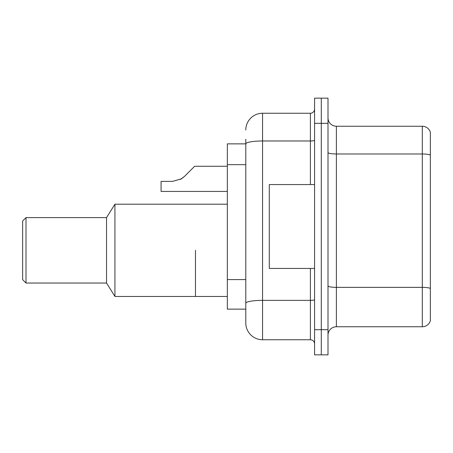<?xml version="1.0" encoding="UTF-8"?>
<svg xmlns="http://www.w3.org/2000/svg" width="453" height="453" viewBox="0 0 453 453"><rect width="100%" height="100%" fill="white"/><g stroke="black" fill="none" stroke-linecap="round" stroke-linejoin="round"><path stroke-width="0.68" d="M245.792 143.867L227.338 143.867L227.338 309.133L245.792 309.133L245.792 322.972L245.792 139.258M314.586 329.682L314.586 354.852L321.296 354.852L321.296 329.682L321.296 354.852L328.006 354.852L328.006 329.682L321.296 329.682L321.296 123.318L321.296 329.682L314.586 329.682L314.586 123.318L321.296 123.318L321.296 98.148L321.296 123.318L328.006 123.318L328.006 329.682M328.006 123.318L328.006 98.148L314.586 98.148L314.586 123.318M245.792 130.028A16.778 16.778 0 0 1 262.57 113.25L262.57 339.75L310.39 339.75L310.39 268.442M262.57 113.25L310.39 113.25A4.196 4.196 0 0 0 314.586 109.054M245.792 160.051L245.792 143.89A16.778 2.916 180 0 1 262.57 140.979L310.39 140.979L310.39 113.25M245.792 306.194L245.792 284.207M314.586 343.946A4.196 4.196 0 0 0 310.39 339.75M262.57 339.75A16.778 16.778 0 0 1 245.792 322.972M430.35 288.533L430.35 320.707A8.386 8.386 0 0 1 422.298 326.749L336.392 326.749A8.386 8.386 0 0 0 328.006 335.135M430.35 132.293A8.386 8.386 0 0 0 422.298 126.251A8.386 8.386 0 0 1 430.35 132.293L430.35 320.707M430.35 155.028A8.386 1.455 180 0 0 422.298 153.98L422.298 126.251L336.392 126.251A8.386 8.386 0 0 1 328.006 117.865A8.386 8.386 0 0 0 336.392 126.251L336.392 326.749M195.464 250.322L195.464 296.466L195.464 250.322M227.338 204.184L114.926 204.184L114.926 296.466L227.338 296.466M114.926 204.184L106.54 217.61L106.54 283.04L114.926 296.466M106.54 217.61L26.008 217.61L26.008 283.04L106.54 283.04M26.008 217.61L22.65 220.962L22.65 279.688L26.008 283.04M314.586 184.558L269.286 184.558L269.286 268.442L314.586 268.442M180.334 179.467L184.439 176.455L194.62 166.268L184.439 176.455L194.62 166.268L184.439 176.455L194.62 166.268L184.439 176.455L194.62 166.268L184.439 176.455L194.62 166.268L184.439 176.455L194.62 166.268L184.439 176.455L194.62 166.268L184.439 176.455L194.62 166.268L184.439 176.455L194.62 166.268L184.439 176.455L194.62 166.268L184.439 176.455L194.62 166.268L184.439 176.455L194.62 166.268L184.439 176.455L194.62 166.268L184.439 176.455L194.62 166.268L184.439 176.455L194.62 166.268L184.439 176.455L194.62 166.268L184.439 176.455L181.41 178.85L184.439 176.455L181.41 178.85L172.57 181.37L161.064 181.37L161.064 191.432L227.338 191.432M181.41 178.85L172.57 181.37L181.41 178.85L184.439 176.455L181.41 178.85L184.439 176.455L181.41 178.85L172.57 181.37L181.41 178.85L184.439 176.455L181.41 178.85L184.439 176.455L181.41 178.85L172.57 181.37L181.41 178.85L184.439 176.455L181.41 178.85L184.439 176.455L181.41 178.85L172.57 181.37L181.41 178.85L184.439 176.455L181.41 178.85L184.439 176.455L181.41 178.85L172.57 181.37L181.41 178.85L184.439 176.455L181.41 178.85L184.439 176.455L181.41 178.85L172.57 181.37L181.41 178.85L184.439 176.455L181.41 178.85L184.439 176.455L181.41 178.85L172.57 181.37L181.41 178.85L184.439 176.455L181.41 178.85L184.439 176.455L181.41 178.85L172.57 181.37L181.41 178.85L184.439 176.455L181.41 178.85L184.439 176.455L194.62 166.268L227.338 166.268M190.43 170.464L194.62 166.268M245.792 164.666L227.338 164.666M245.792 279.592L227.338 279.592M314.586 299.637A4.196 0.73 0 0 1 310.39 300.367L262.57 300.367A16.778 2.916 180 0 0 245.792 303.284M310.39 184.558L310.39 140.979A4.196 0.73 0 0 0 314.586 140.249M430.35 288.414A8.386 1.455 180 0 0 422.298 287.366L422.298 153.98L336.392 153.98A8.386 1.455 0 0 1 328.006 152.525M422.298 326.749L422.298 287.366L336.392 287.366A8.386 1.455 0 0 1 328.006 285.905"/></g></svg>
